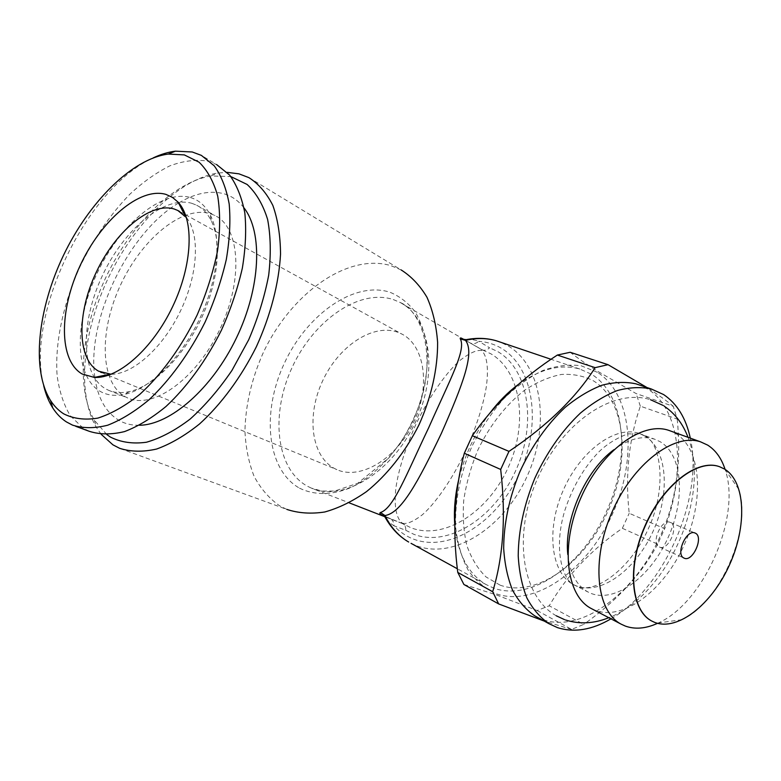 <?xml version="1.0" encoding="UTF-8"?>
<svg xmlns="http://www.w3.org/2000/svg" width="781" height="781" viewBox="0 0 781 781"><rect width="100%" height="100%" fill="white"/><g stroke="black" fill="none" stroke-linecap="round" stroke-linejoin="round"><path stroke-width="0.59" stroke-dasharray="3.9 2.93" d="M659.408 547.003L659.496 547.042C668.038 551.532 679.392 526.316 670.537 522.528L670.244 522.391C661.644 518.047 650.427 543.527 659.408 547.003M500.084 585.145L486.036 576.944C477.855 568.939 471.49 558.552 466.931 545.782C463.592 531.881 462.537 516.622 463.768 500.016C466.355 483.029 471.128 466.198 478.099 449.514C489.921 425.176 506.234 404.451 524.529 390.285C536.928 382.114 549.209 376.842 561.363 374.46C573.137 373.796 583.846 375.925 593.492 380.864C626.216 401.131 630.872 461.395 607.481 512.18C584.5 563.16 536.264 598.217 500.084 585.145M454.796 525.066C457.686 553.866 468.034 573.654 485.831 584.422L493.846 588.191C531.959 601.741 582.392 565.014 606.368 511.809C630.784 458.818 625.962 395.782 591.656 374.314L579.785 369.022C560.778 363.682 540.227 368.876 518.135 384.603M489.951 412.983C474.965 433.055 464.51 455.44 458.584 480.159M106.812 434.568L94.403 420.276C75.367 387.669 81.527 328.323 106.401 276.259C131.296 224.196 173.675 181.973 211.124 175.95L230.844 176.584M101.188 434.314L96.248 427.197C76.392 393.028 82.776 331.349 108.588 277.333C134.42 223.327 178.459 179.464 217.635 173.07L227.125 172.357M248.914 177.638L401.102 269.904L390.744 265.608C346.608 252.693 289.78 294.867 262.728 353.871C251.433 379.673 245.507 405.427 244.941 431.122C245.712 447.562 248.739 462.567 254.03 476.146C260.59 488.594 269.181 498.522 279.813 505.922L286.949 509.446L119.659 448.323M463.816 339.413L482.599 350.015C484.952 350.718 487.276 349.976 489.56 347.779L478.792 341.287C487.022 341.922 494.539 344.245 501.353 348.258C534.887 368.202 541.555 425.645 519.472 473.315C497.839 521.191 450.256 552.909 413.696 539.193C406.305 536.391 399.735 531.929 393.995 525.828C389.543 522.86 386.517 519.902 384.916 516.934M384.789 516.241L389.963 518.477C392.648 519.795 393.985 522.245 393.995 525.828L405.739 530.279C405.895 527.224 404.978 525.057 402.967 523.758L384.135 516.036M402.381 523.202C406.686 524.402 413.256 521.669 422.082 515.001C434.451 504.467 451.867 480.5 466.325 449.651C476.722 425.723 483.39 404.773 486.319 386.81C489.179 365.215 486.016 354.73 481.692 350.562C476.947 349.732 469.918 352.846 460.595 359.904C447.572 370.946 429.609 395.284 415.111 426.114C404.743 449.983 398.32 470.738 395.84 488.369C393.585 509.505 397.47 519.472 402.381 523.202L402.41 523.485M720.121 466.921L724.241 468.922C730.977 473.101 735.819 479.915 738.797 489.365C752.347 528.727 720.121 602.62 681.95 619.694C671.943 624.488 662.815 625.366 654.556 622.32L652.35 621.334M644.764 435.993L639.229 433.475C615.877 425.04 580.468 450.403 563.189 490.4C545.636 530.27 551.201 573.313 573.352 584.51L576.407 585.926C601.009 595.6 635.832 569.622 652.984 531.5C670.449 493.533 667.579 449.407 644.764 435.993M567.816 554.598C569.886 573.205 576.642 585.691 588.054 592.027L591.1 593.433C615.623 603.039 650.524 576.603 667.862 538.07C685.503 499.674 682.906 455.167 660.218 441.743L654.703 439.225C642.402 435.31 628.783 438.815 613.866 449.739M592.349 609.102L595.366 610.42C623.853 621.051 663.928 589.987 683.941 545.46C704.306 501.09 701.846 449.553 675.887 433.621L670.996 431.161M537.23 617.205L543.244 619.782C582.421 633.118 634.807 592.759 660.453 535.795C686.519 479.026 683.092 412.017 648.337 389.436L639.864 385.15M597.397 372.312L581.142 365.781C569.046 364.18 556.238 365.762 542.727 370.545C529.118 377.184 515.958 386.741 503.247 399.228C491.171 413.169 480.715 428.925 471.89 446.517C460.165 473.628 454.552 502.183 455.714 527.868C457.676 544.269 461.942 558.532 468.483 570.657C476.166 581.249 485.391 588.952 496.14 593.755C535.532 607.569 587.478 569.427 612.245 514.494C637.452 459.755 632.698 394.63 597.397 372.312M463.894 584.471L496.12 594.829L537.103 610.527L549.238 605.792C566.84 575.548 591.207 549.726 622.359 528.307L657.661 544.162L664.69 528.717L629.203 513.273C625.044 475.785 628.744 440.084 640.322 406.149L677.244 419.104L673.251 406.286L636.125 393.575L598.197 371.59C587.078 364.62 577.745 358.176 570.198 352.28M397.724 332.228C372.547 323.149 338.339 346.452 322.475 381.216C306.279 415.834 311.063 456.348 334.834 468.659L336.904 469.645C360.217 480.305 396.26 459.228 413.51 422.619C431.053 386.136 424.61 345.095 401.571 333.907L397.724 332.228M210.206 213.623L214.951 215.527C239.982 227.291 243.652 279.871 219.803 329.455C196.265 379.175 152.871 409.771 127.791 398.017L125.077 396.67C99.753 382.26 99.089 330.597 120.596 284.899C141.771 239.045 182.207 205.247 210.206 213.623M178.79 202.933C194.957 193.288 209.884 190.203 223.571 193.659C231.606 195.894 238.41 200.629 243.984 207.863M139.487 425.264C131.559 425.43 124.501 423.673 118.322 419.983C105.494 411.831 97.674 397.646 94.882 377.448M191.95 203.353L196.656 205.227C202.601 208.244 207.395 213.272 211.036 220.32C222.194 241.973 218.368 282.79 200.502 320.171C182.666 357.571 153.213 386.429 129.216 391.623C121.406 393.302 114.436 392.823 108.305 390.168L105.611 388.831C80.57 374.48 80.404 322.368 102.194 276.093C123.652 229.673 164.147 195.191 191.95 203.353M190.418 197.515C198.872 200.004 205.51 205.872 210.343 215.107C222.009 237.629 218.006 280.369 199.272 319.556C180.577 358.762 149.737 388.977 124.735 394.337C115.324 396.328 107.143 395.332 100.173 391.359C74.195 376.247 74.234 321.889 96.932 273.672C119.308 225.309 161.403 189.207 190.418 197.515M89.171 431.268L83.069 428.095L70.261 415.697C63.651 404.626 59.278 391.291 57.13 375.681C54.709 343.093 63.251 303.614 80.082 266.506C93.72 238.566 110.287 214.492 129.792 194.284C142.903 182.139 156.2 172.689 169.682 165.923C183.018 160.925 195.592 159.304 207.385 161.062L216.591 164.537L201.391 155.39M186.444 217.587C200.151 234.368 198.14 274.365 180.421 311.102C162.799 347.896 132.799 374.47 111.107 374.265M43.697 385.726C25.265 315.221 86.72 187.479 153.281 157.86M94.862 377.33C86.242 320.142 128.543 232.123 178.576 203.06M640.322 406.149L636.125 393.575M622.359 528.307L629.203 513.273M537.103 610.527L571.575 629.408L583.739 624.38L549.238 605.792M571.575 629.408L544.25 621.09M657.661 544.162C641.943 573.752 617.302 600.491 583.739 624.38M677.244 419.104C681.188 459.843 677 496.374 664.69 528.717M648.308 388.401C659.096 395.362 667.413 401.327 673.251 406.286M610.967 618.835C664.182 588.591 704.042 497.77 690.306 438.141M657.524 623.326L658.403 622.916C703.993 602.649 741.491 516.69 725.207 469.762L725.09 469.391M469.937 342.82L482.189 349.868L481.692 350.562M466.286 339.628C469.43 339.052 473.598 339.598 478.792 341.287C475.941 343.718 473.101 344.294 470.269 343.005L463.563 339.344M402.508 523.524L389.299 518.233M299.494 488.145C313.777 495.213 331.261 495.369 349.761 488.047C374.499 476.595 398.447 451.281 413.422 419.944C423.839 395.489 428.437 371.815 427.217 348.912C425.274 334.698 421.271 322.377 415.228 311.931C408.16 302.833 399.716 296.263 389.895 292.221C353.959 280.682 306.552 314.753 284.186 363.614C261.41 412.29 266.604 469.654 299.494 488.145M393.292 299.553L399.911 302.374C430.409 317.457 439.02 373.093 414.955 423.156C391.271 473.384 342.488 502.066 311.394 488.135L307.226 486.114C275.654 468.6 270.402 413.832 292.172 367.324C313.523 320.64 358.967 288.316 393.292 299.553M482.599 350.015L490.839 353.773C521.728 371.766 528.21 424.347 507.953 468.044C488.115 511.916 444.311 540.637 410.933 527.78L402.82 523.68M405.739 530.279L413.91 534.341C448.88 547.627 494.607 517.354 515.372 471.412C536.567 425.665 530.016 370.594 497.8 351.616L489.56 347.779M411.05 543.342L416.712 545.851C454.874 559.957 504.35 526.638 526.921 476.703C549.941 426.973 543.244 367.031 508.402 346.061L500.221 342.098M645.028 435.983C659.955 442.007 667.716 485.372 649.118 526.941C631.468 568.451 595.21 594.487 577.227 586.375L574.953 585.33C564.077 582.206 552.304 551.611 564.858 510.344C572.639 486.797 584.022 467.263 598.998 451.75C606.964 444.067 616.6 438.092 627.924 433.836L640.908 434.099L645.028 435.983M556.248 615.779C521.288 596.157 512.873 534.419 537.25 479.153C561.168 423.673 612.236 387.64 650.485 399.716M662.962 405.359L664.211 406.159M688.022 437.311C711.149 496.042 667.755 594.985 608.799 617.703M565.473 619.958L564.526 619.626M659.496 547.042L684.107 558.132M94.403 420.276L96.248 427.197M211.124 175.95L217.635 173.07M482.131 349.888L399.911 302.374C421.603 310.926 436.491 355.004 419.914 403.308C415.023 416.712 408.824 429.472 401.327 441.577L388.753 458.027L357.766 483.263L334.629 491.054L321.977 491.054L311.394 488.135L349.146 502.827M402.342 523.553L404.919 524.93L402.967 523.758M579.785 369.022L551.054 359.299M485.831 584.422L457.344 568.773M573.352 584.51L588.054 592.027M639.229 433.475L654.703 439.225M108.305 390.168L127.791 398.017M196.656 205.227L214.951 215.527M211.036 220.32L210.343 215.107M129.216 391.623L124.735 394.337M72.506 425.118L75.728 426.309M101.53 372.557L107.017 374.821M108.217 375.31L336.904 469.645M179.503 211.407L184.14 213.965M185.468 214.687L401.571 333.907M738.797 489.365L725.207 469.762M681.95 619.694L658.403 622.916M402.313 523.534L384.73 516.69M670.244 522.391L695.061 533.033"/><path stroke-width="1.17" d="M684.019 558.093L684.107 558.132C692.571 562.593 704.12 536.928 695.344 533.159L695.061 533.033C686.538 528.717 675.116 554.666 684.019 558.093M518.135 384.603C508.001 392.14 498.6 401.6 489.951 412.983M458.584 480.159C454.962 495.896 453.702 510.862 454.796 525.066M230.844 176.584L247.147 184.472C256.168 192.897 262.992 204.554 267.61 219.422C270.734 235.94 271.095 254.528 268.684 275.195C264.632 296.565 257.974 318.092 248.709 339.755L231.967 370.409C219.041 389.368 205.13 405.554 190.252 418.987C175.237 430.429 160.642 438.17 146.477 442.231C132.926 444.086 120.899 442.368 110.385 437.057L106.812 434.568M227.125 172.357L238.937 173.831L248.914 177.638C258.677 183.867 266.653 193.141 272.852 205.452C277.811 219.383 280.379 235.608 280.535 254.147C278.963 283.161 270.587 315.485 256.373 346.715C241.036 377.428 221.13 404.363 199.487 424.005C184.912 435.652 170.609 443.998 156.571 449.046C143.03 452.101 130.72 451.867 119.659 448.323L112.933 444.838L101.188 434.314M380.474 512.512C393.517 508.304 405.564 476.225 428.759 427.558C450.598 378.277 466.237 350.093 460.321 338.895L465.505 340.37C474.809 352.7 463.543 382.993 441.363 433.387C417.562 483.048 401.043 513.205 384.965 515.548C390.861 527.4 398.759 536.225 408.668 542.034C398.925 536.332 391.008 527.966 384.916 516.924L384.965 515.548L380.474 512.512C378.931 513.273 380.152 514.445 384.135 516.036M652.35 621.334L651.823 621.071C630.921 610.605 626.801 567.221 644.803 526.296C662.552 485.255 697.228 458.584 719.203 466.589L720.121 466.921M724.495 469.02L719.447 466.677C697.472 458.672 662.796 485.352 645.047 526.404C627.036 567.338 631.155 610.722 652.057 621.188L654.79 622.437C677.967 631.399 711.911 604.094 729.386 565.141C747.163 526.335 745.806 481.906 724.495 469.02M613.866 449.739C585.535 470.367 563.843 519.746 567.816 554.598M670.996 431.161L668.751 430.351C642.041 421.057 601.087 451.076 580.722 498.18C560.055 545.148 566 595.395 591.08 608.438L592.349 609.102M725.09 469.391C721.478 458.31 715.679 450.217 707.684 445.121L700.625 441.87C674.169 432.664 632.971 463.709 612.079 511.985C590.914 560.133 596.284 611.25 621.12 624.146L625.376 626.098C635.168 629.564 645.877 628.637 657.524 623.326M639.864 385.15L635.9 383.822C625.347 381.597 614.022 382.075 601.936 385.238C589.626 389.992 577.384 397.353 565.21 407.331C546.983 424.415 531.89 445.844 519.921 471.597C509.192 497.887 503.774 523.485 503.677 548.399C504.672 564.058 507.63 577.979 512.561 590.172C518.486 601.116 525.877 609.658 534.712 615.809L537.23 617.205M690.306 438.141C686.011 418.216 677.127 403.689 663.645 394.581L651.256 388.967C640.732 386.771 629.418 387.298 617.322 390.549C604.992 395.401 592.72 402.898 580.488 413.022C562.174 430.38 546.964 452.092 534.858 478.177C523.983 504.78 518.428 530.66 518.213 555.828C519.121 571.624 522.011 585.662 526.872 597.934C532.749 608.936 540.091 617.507 548.897 623.658L557.4 627.602C574.103 632.893 591.969 629.974 610.967 618.835M608.038 364.678L595.142 367.656L557.341 355.052L570.198 352.28L608.038 364.678L646.502 387.249M557.341 355.052C522.284 377.799 493.953 404.685 472.339 435.72L508.968 451.379C547.178 425.733 575.9 397.832 595.142 367.656M508.968 451.379L500.689 469.459L464.305 453.244C454.474 490.351 452.297 530.074 457.773 572.424L463.894 584.471L498.668 603.938L492.674 591.705C503.374 556.677 506.049 515.929 500.689 469.459M544.25 621.09L498.668 603.938M472.339 435.72L464.305 453.244M111.107 374.265L98.65 371.209C76.919 359.201 76.772 313.611 95.985 272.803C114.914 231.879 150.382 201.664 174.192 209.015L177.804 210.47L186.444 217.587M243.984 207.863C262.963 232.201 260.795 287.398 236.409 337.988C212.149 388.635 170.375 424.854 139.487 425.264M153.281 157.86C160.876 154.287 168.247 152.061 175.403 151.172L192.253 151.983L201.391 155.39L214.258 165.855C221.335 175.745 226.305 188.426 229.175 203.89C230.678 220.74 229.721 239.298 226.295 259.556C221.453 280.369 214.384 301.212 205.091 322.094C189.803 352.787 170.209 379.83 149.122 399.677C134.967 411.48 121.143 419.993 107.651 425.225C94.667 428.486 82.962 428.457 72.506 425.118L66.463 421.945C61.074 418.46 56.486 413.764 52.717 407.858C48.734 401.571 45.728 394.19 43.697 385.726M216.591 164.537L229.594 175.051C236.76 184.931 241.837 197.554 244.824 212.94C246.454 229.673 245.634 248.075 242.344 268.147C237.639 288.745 230.698 309.364 221.531 329.992C206.409 360.314 186.962 386.995 165.943 406.52C151.817 418.128 138.003 426.485 124.491 431.6C111.478 434.753 99.704 434.646 89.171 431.268L75.728 426.309M184.336 154.902L199.067 162.194C207.443 170.297 213.662 181.622 217.723 196.168C220.32 212.364 220.252 230.659 217.508 251.043C213.193 272.169 206.399 293.49 197.134 315.016C181.729 346.676 161.56 374.49 139.916 394.259C125.399 405.856 111.38 413.803 97.83 418.108C84.924 420.246 73.541 418.811 63.671 413.823C58.516 410.533 54.133 406.081 50.531 400.458C31.133 369.618 37.8 309.032 63.368 255.592C88.917 202.142 131.969 158.738 168.296 154.072L184.336 154.902M82.21 374.031C58.673 360.597 59.044 310.369 80.199 265.452C101.052 220.408 139.789 186.757 165.933 194.391L172.464 197.378L178.117 202.172C194.352 219.5 192.722 264.739 172.562 306.777C152.539 348.882 118.224 378.873 94.374 377.428L82.21 374.031M457.773 572.424L492.674 591.705M286.949 509.446C298.527 513.224 311.111 514.074 324.711 511.994C338.632 508.148 352.592 501.334 366.572 491.571C387.161 474.985 405.476 451.769 418.967 424.893C431.317 397.49 437.76 368.7 437.614 342.381C436.354 325.462 432.801 310.438 426.982 297.297C419.993 285.543 411.372 276.406 401.102 269.904M463.816 339.413C460.888 337.734 459.726 337.558 460.321 338.895M500.221 342.098L496.433 340.819C486.827 337.978 476.517 337.831 465.505 340.37L466.277 339.628M457.344 568.773L411.05 543.342M556.248 615.779L564.526 619.626M650.485 399.716L662.962 405.359M664.211 406.159C674.989 413.471 682.926 423.858 688.022 437.311M608.799 617.703C593.99 623.668 579.551 624.419 565.473 619.958M551.054 359.299L496.433 340.819C486.983 338.007 476.927 337.617 466.286 339.637L463.563 339.344M591.08 608.438L621.12 624.146M668.751 430.351L700.625 441.87M534.712 615.809L548.897 623.658M635.9 383.822L651.256 388.967M185.302 216.239L178.117 202.172M109.818 374.236L94.374 377.428M50.531 400.458L52.717 407.858M168.296 154.072L175.403 151.172M100.554 372.156L101.53 372.557M107.017 374.821L108.217 375.31M177.804 210.47L179.503 211.407M184.14 213.965L185.468 214.687M384.73 516.69L349.146 502.827M384.916 516.924L382.983 515.177L384.789 516.241"/></g></svg>
